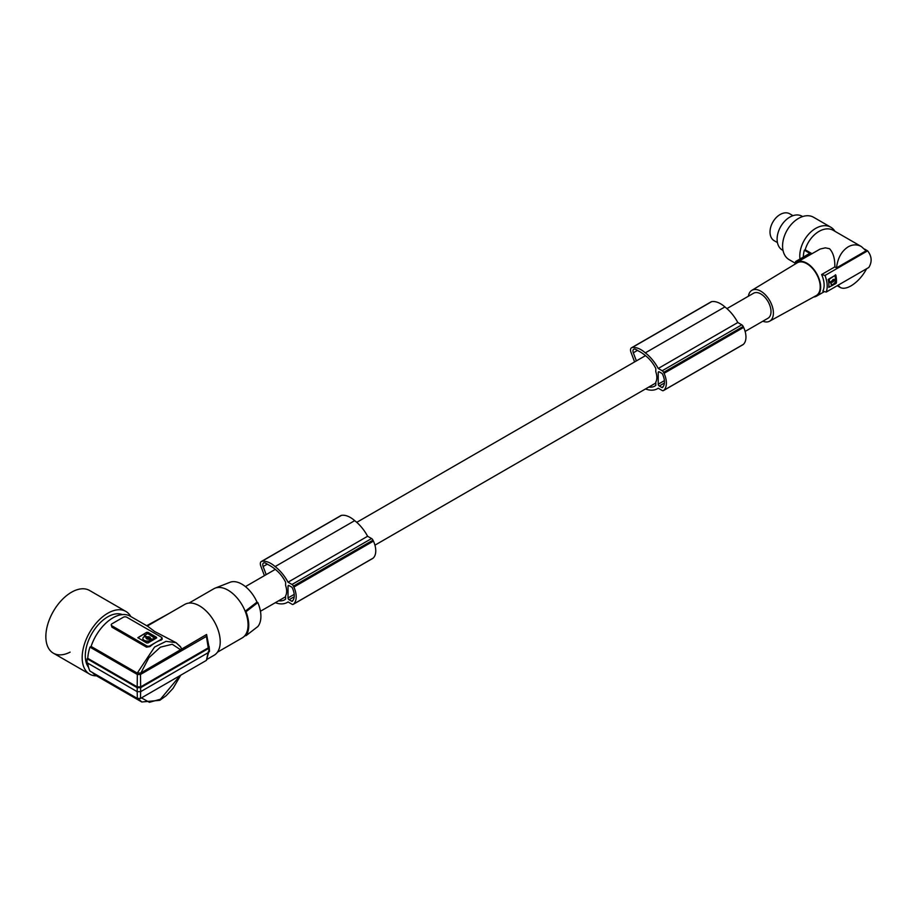 <?xml version="1.0" encoding="UTF-8"?>
<svg xmlns="http://www.w3.org/2000/svg" width="917" height="917" viewBox="0 0 917 917"><rect width="100%" height="100%" fill="white"/><g stroke="black" fill="none" stroke-linecap="round" stroke-linejoin="round"><path stroke-width="1.38" d="M257.826 602.584A26.948 15.566 -120 0 1 257.826 626.563L245.985 635.699A29.355 16.953 -120 0 0 245.985 611.731L257.826 602.584L257.001 602.114A25.974 14.993 -120 0 0 230.029 582.284L215.105 588.141A28.381 16.38 -120 0 0 213.821 588.76L189.028 603.065M148.978 637.544A1.066 0.608 0 0 0 147.477 638.404A1.066 0.608 0 0 0 148.978 637.544M147.224 638.175A1.066 0.608 0 0 0 149.23 638.175M161.403 638.553L161.403 639.206A2.442 1.41 0 0 0 162.126 638.209A2.442 1.41 0 0 0 161.403 637.2L126.81 617.233A2.442 1.41 180 0 0 123.348 617.233L111.931 623.824A2.442 1.41 0 0 0 111.221 624.821A2.442 1.41 0 0 0 111.931 625.818L146.525 645.797L146.525 647.15L111.931 627.171L111.221 624.821M637.51 350.386L633.315 352.804A3.909 2.258 -120 0 1 633.773 349.239A3.909 2.258 -120 0 1 635.424 349.274A19.968 11.531 60 0 1 638.324 350.924A35.694 20.61 60 0 1 644.571 354.89A35.694 20.61 60 0 1 646.233 356.266A23.429 13.526 60 0 1 655.804 368.496L655.804 371.752A14.431 8.333 -120 0 1 656.847 377.529A14.431 8.333 -120 0 1 655.804 382.114L655.804 385.381A29.745 17.171 60 0 1 654.635 386.172A29.745 17.171 60 0 1 654.119 386.458A26.788 15.463 60 0 1 648.766 387.077M146.686 625.715L169.118 613.439M91.092 646.439L137.263 673.101L140.874 672.986L206.589 634.472L206.417 636.409L140.496 674.465L137.344 674.465L89.946 647.104L91.092 646.439A34.25 19.773 -60 0 1 130.099 616.132L147.958 626.449L154.48 631.389L176.053 642.668L180.213 646.428L181.646 648.881M161.403 639.206L155.695 642.496A34.25 19.773 -60 0 1 161.403 639.986M70.105 652.125A36.21 20.908 -60 0 1 53.346 653.179L53.346 653.179A36.21 20.908 -60 0 1 53.346 611.375A36.21 20.908 -60 0 1 89.557 590.468L125.881 611.444A36.21 20.908 -60 0 1 130.776 616.522M96.526 675.852A36.21 20.908 -60 0 1 89.671 674.155L53.346 653.179L89.671 674.155A36.21 20.908 -60 0 1 89.671 632.34A36.21 20.908 -60 0 1 125.881 611.444L89.557 590.468M122.328 614.596A31.808 18.363 120 0 0 107.782 616.832A31.808 18.363 120 0 0 91.883 633.613A31.808 18.363 120 0 0 88.559 667.381M92.491 672.539A34.25 19.773 120 0 0 95.849 675.451L141.803 701.986L138.295 698.765M87.837 663.174A35.717 20.621 120 0 0 89.946 671.072L137.344 698.433L140.496 698.433L206.417 660.378L208.262 651.827M89.946 647.104A35.717 20.621 -60 0 0 87.768 658.349L87.081 658.75A36.691 21.183 120 0 0 87.023 660.779A36.691 21.183 120 0 0 87.081 662.739L137.195 691.67L140.645 691.67L208.835 652.296L208.835 648.308L140.645 687.681L140.645 691.67M146.617 632.363L137.848 637.659L146.617 642.943L148.004 642.943L156.475 638.049L156.475 637.258L148.004 632.363L146.617 632.363L137.917 637.854M156.704 637.854L148.004 632.764L146.617 632.764M146.044 637.132L144.21 636.685A4.425 2.556 0 0 0 142.88 638.507A4.425 2.556 0 0 0 144.175 640.318A4.425 2.556 0 0 0 150.457 640.295L148.921 639.138A2.121 1.226 0 0 1 146.72 638.84A2.121 1.226 0 0 1 146.101 637.98A2.121 1.226 0 0 1 146.216 637.567L146.044 637.132M149.987 645.797L149.987 646.577A34.25 19.773 -60 0 1 155.695 642.496L149.987 645.797A2.442 1.41 180 0 1 146.525 645.797M149.987 646.577L146.525 647.15M142.892 638.702A4.425 2.556 0 0 0 142.88 638.908A4.425 2.556 0 0 0 144.175 640.708A4.425 2.556 0 0 0 150.457 640.696L150.594 640.192M144.382 635.309L147.534 637.212A2.121 1.226 0 0 1 149.723 637.51A2.121 1.226 0 0 1 150.319 638.175M147.534 636.811A2.121 1.226 0 0 1 149.723 637.109A2.121 1.226 0 0 1 150.342 637.98A2.121 1.226 0 0 1 150.228 638.381L152.233 639.275L154.583 637.888M154.457 638.381L152.233 639.665L150.411 638.817M144.508 635.813L147.534 637.212M154.457 637.991L147.775 633.521L144.508 635.412M257.001 602.114L245.183 611.261L245.985 611.731M245.985 635.699L245.183 635.24A28.381 16.38 60 0 0 248.071 624.924A28.381 16.38 60 0 0 245.183 611.261A28.381 16.38 -120 0 0 215.105 588.141M217.409 652.216L242.191 637.911A28.381 16.38 -120 0 0 243.372 637.109A28.381 16.38 -120 0 0 245.183 635.24M147.27 626.047L184.787 604.395A29.355 16.953 60 0 1 199.459 605.839A29.355 16.953 60 0 1 218.647 631.71A29.355 16.953 60 0 1 214.142 655.242L207.231 659.231M209.11 650.485L206.417 660.378M137.195 690.868L137.344 698.433M140.645 690.868L140.496 698.433M87.081 658.75L137.195 687.681L137.195 691.67M137.195 687.681L140.645 687.681M209.535 651.334L209.11 646.496A171.25 98.876 0 0 0 208.938 646.347M206.417 636.409L208.262 647.838L208.801 646.313M208.262 647.838L140.645 686.879L137.195 686.879L137.344 674.465M87.768 658.349L137.195 686.879M209.11 646.496L208.835 648.308M208.961 646.783L206.589 634.472M140.645 686.879L140.496 674.465M137.263 673.101L154.583 647.035L166.057 641.338L176.053 642.668L180.901 647.287M745.131 331.438L768.033 318.222A14.431 8.333 -120 0 0 771.014 311.62A14.431 8.333 -120 0 0 764.721 297.085A14.431 8.333 -120 0 0 753.591 293.222L726.94 308.605M278.573 600.807A26.788 15.463 60 0 0 283.926 600.188A29.745 17.171 60 0 0 284.442 599.913A29.745 17.171 60 0 0 285.611 599.11L285.611 595.844A14.431 8.333 -120 0 0 286.654 591.259A14.431 8.333 -120 0 0 285.611 585.482L285.611 582.226A23.429 13.526 60 0 0 276.04 569.996A35.694 20.61 60 0 0 274.378 568.62A35.694 20.61 60 0 0 268.131 564.654A19.968 11.531 60 0 0 265.231 563.004A3.909 2.258 -120 0 0 263.58 562.969A3.909 2.258 -120 0 0 263.122 566.534L266.194 574.615M291.572 601.174A1.467 0.848 60 0 0 292.305 601.243A1.467 0.848 60 0 0 292.443 601.128A18.122 10.465 60 0 0 293.222 599.993A13.056 7.542 60 0 0 293.222 590.124A18.122 10.465 60 0 0 292.443 588.072A1.467 0.848 60 0 0 291.572 587.029L289.073 585.585A1.467 0.848 60 0 0 288.339 585.516A1.467 0.848 60 0 0 288.03 586.192L288.03 597.93A1.467 0.848 60 0 0 289.073 599.729L291.572 601.174L293.016 600.337M264.417 575.647L260.76 565.927A4.894 2.82 60 0 1 261.345 561.502A4.894 2.82 60 0 1 261.93 561.296A23.361 13.491 60 0 1 273.656 565.376A23.361 13.491 60 0 1 275.111 566.591A31.316 18.076 60 0 1 275.421 566.832A31.316 18.076 60 0 1 288.041 582.203L291.996 584.484A2.442 1.41 60 0 1 293.394 586.112A20.552 11.864 60 0 1 293.876 587.052A17.664 10.202 60 0 1 293.6 604.051A20.552 11.864 60 0 1 293.394 604.211A2.442 1.41 60 0 1 293.222 604.337A2.442 1.41 60 0 1 291.996 604.223L288.03 601.93A31.316 18.076 60 0 1 287.227 602.435A31.316 18.076 60 0 1 275.421 602.721A31.316 18.076 60 0 1 275.329 602.687M261.345 561.502L340.918 515.56A4.894 2.82 60 0 1 341.502 515.354A23.361 13.491 60 0 1 353.24 519.435A23.361 13.491 60 0 1 354.696 520.65A31.316 18.076 60 0 1 354.994 520.89A31.316 18.076 60 0 1 367.614 536.262L371.58 538.543A2.442 1.41 60 0 1 372.967 540.17A20.552 11.864 60 0 1 373.448 541.11A17.664 10.202 60 0 1 373.173 558.109A20.552 11.864 60 0 1 372.967 558.27A2.442 1.41 60 0 1 372.795 558.396A2.442 1.41 60 0 1 372.6 558.487M288.041 582.203L367.614 536.262M293.394 586.112L372.967 540.17M293.876 587.052L373.448 541.11M293.394 604.211L372.967 558.27M293.6 604.051L373.173 558.109M283.926 600.188L284.946 599.603M633.315 352.804L636.387 360.885M661.765 387.444A1.467 0.848 60 0 0 662.498 387.513A1.467 0.848 60 0 0 662.636 387.398A18.122 10.465 60 0 0 663.415 386.263A13.056 7.542 60 0 0 663.415 376.394A18.122 10.465 60 0 0 662.636 374.342A1.467 0.848 60 0 0 661.765 373.299L659.266 371.855A1.467 0.848 60 0 0 658.532 371.786A1.467 0.848 60 0 0 658.234 372.462L658.234 384.2A1.467 0.848 60 0 0 659.266 386L661.765 387.444L663.209 386.607M634.61 361.917L630.953 352.197A4.894 2.82 60 0 1 631.538 347.772A4.894 2.82 60 0 1 632.122 347.566A23.361 13.491 60 0 1 643.86 351.647A23.361 13.491 60 0 1 645.316 352.862A31.316 18.076 60 0 1 645.614 353.102A31.316 18.076 60 0 1 658.234 368.474L662.2 370.755A2.442 1.41 60 0 1 663.587 372.382A20.552 11.864 60 0 1 664.068 373.322A17.664 10.202 60 0 1 663.793 390.321A20.552 11.864 60 0 1 663.587 390.482A2.442 1.41 60 0 1 663.415 390.608A2.442 1.41 60 0 1 662.2 390.493L658.223 388.2A31.316 18.076 60 0 1 657.432 388.705A31.316 18.076 60 0 1 645.614 388.991A31.316 18.076 60 0 1 645.522 388.957M631.538 347.772L711.111 301.831A4.894 2.82 60 0 1 711.707 301.624A23.361 13.491 60 0 1 723.433 305.705A23.361 13.491 60 0 1 724.889 306.92A31.316 18.076 60 0 1 725.187 307.161A31.316 18.076 60 0 1 737.807 322.52L741.773 324.813A2.442 1.41 60 0 1 743.171 326.441A20.552 11.864 60 0 1 743.641 327.38A17.664 10.202 60 0 1 743.366 344.379A20.552 11.864 60 0 1 743.171 344.54A2.442 1.41 60 0 1 742.999 344.666A2.442 1.41 60 0 1 742.793 344.758M654.119 386.458L655.139 385.874M658.234 368.474L737.807 322.52M663.587 372.382L743.171 326.441M664.068 373.322L743.641 327.38M663.587 390.482L743.171 344.54M663.793 390.321L743.366 344.379M748.387 296.225A17.801 10.27 60 0 1 751.802 290.368A17.801 10.27 60 0 1 759.712 290.609A17.801 10.27 60 0 1 772.252 306.267A17.801 10.27 60 0 1 769.604 321.202A17.801 10.27 60 0 1 762.818 321.225M751.802 290.368L797.24 262.824A18.936 10.935 60 0 1 805.665 263.087A18.936 10.935 60 0 1 818.996 279.731A18.936 10.935 60 0 1 816.176 295.618L769.604 321.202M813.666 296.993A19.566 11.302 -120 0 0 816.611 296.111A19.566 11.302 -120 0 0 819.374 279.639A19.566 11.302 -120 0 0 805.619 262.537A19.566 11.302 -120 0 0 797.045 262.205A19.566 11.302 -120 0 0 794.798 264.314M797.045 262.205L820.188 249.034L825.369 247.842L829.553 248.725C833.221 252.668 834.986 258.732 834.837 266.904L821.621 274.538L824.991 275.455A22.994 13.274 60 0 1 827.134 284.499A22.994 13.274 60 0 1 826.194 292.076L868.835 267.455C872.25 261.861 871.849 256.324 867.631 250.845L864.571 249.069M826.194 292.076L822.824 291.159A19.566 11.302 -120 0 0 824.074 283.731A19.566 11.302 -120 0 0 821.621 274.538M803.315 257.081A23.98 16.151 -60 0 1 804.358 250.181L805.183 249.768A22.994 15.486 -60 0 1 820.314 230.706A22.994 15.486 -60 0 1 833.232 230.316L861.384 246.581C857.12 244.243 852.73 244.323 848.202 246.822C841.577 251.086 837.679 258.101 836.522 267.879L834.837 266.904M834.963 231.313A24.461 16.472 120 0 0 830.836 227.233A24.461 16.472 120 0 0 810.066 232.723A24.461 16.472 120 0 0 799.853 257.654A24.461 16.472 120 0 0 800.002 258.995M830.836 227.233L813.608 217.283A24.461 16.472 120 0 0 792.838 222.774A24.461 16.472 120 0 0 782.637 247.693A24.461 16.472 120 0 0 789.124 259.649L795.154 263.133M802.604 216.572L801.928 216.183A19.566 13.182 120 0 0 790.935 216.515A19.566 13.182 120 0 0 777.845 233.56A19.566 13.182 120 0 0 782.35 250.077L783.015 250.467M792.976 215.667L789.72 213.799A15.532 10.465 120 0 0 771.656 224.482A15.532 10.465 120 0 0 774.177 240.701L777.433 242.569M805.183 249.768L811.877 253.642M867.631 250.845L824.991 275.455M835.628 283.342L836.373 282.929A22.994 13.274 -120 0 0 835.8 275.043L828.189 279.433A22.994 13.274 -120 0 1 828.762 287.319L835.628 283.342L835.364 274.779M835.972 283.502L828.75 287.353M833.759 279.398L829.977 282.321L828.83 281.714L828.67 279.605L834.183 275.937L829.014 278.928M830.412 281.989L831.375 284.488M832.178 281.966L833.198 281.576L833.484 280.075L832.739 279.719M834.218 279.788L833.415 280.522M829.977 282.321L829.564 282.069A22.994 13.274 -120 0 0 829.22 279.868L829.495 279.158M835.146 276.453L835.146 276.453A22.994 13.274 -120 0 1 835.479 278.653L834.436 279.754L833.358 279.341M833.083 280.121L833.198 281.576M832.487 282.276L834.481 280.43L833.736 280.075M831.18 281.634L832.212 282.012L830.493 282.023M835.605 280.247L834.986 282.516L832.98 284.534L831.226 284.327L831.169 282.344M834.539 279.696L835.204 280.017L834.481 280.43M861.384 246.581L866.061 250.822L836.522 267.879M804.358 250.181L809.814 253.333L795.669 261.494L796.758 262.377M866.634 268.727C862.553 276.292 857.349 282 851.033 285.863C846.551 288.385 842.929 288.924 840.201 287.457L838.069 285.221M794.959 264.096A22.994 13.274 60 0 1 795.669 261.494M645.316 352.862L724.889 306.92M275.111 566.591L354.696 520.65M140.874 672.986L148.841 657.764L160.429 647.161L172.236 644.261L180.832 649.912M111.931 627.171L111.931 625.818M141.459 697.883L149.391 702.307L160.429 699.235L180.168 675.531M289.073 599.729L294.219 596.761M288.03 597.93L294.208 594.376M288.03 586.192L289.073 585.585M261.93 561.296L341.502 515.354M291.996 584.484L371.58 538.543M267.305 564.115L263.122 566.534M659.266 386L664.412 383.031M658.234 384.2L664.401 380.647M658.234 372.462L659.266 371.855M632.122 347.566L711.707 301.624M662.2 370.755L741.773 324.813M830.813 283.032L830.068 282.677M162.126 639.378L162.126 638.209M245.492 635.412L243.372 637.109M180.752 675.199L173.038 688.38L166.195 695.694L159.776 700.324L141.803 701.986M655.804 383.008L374.938 545.168M285.611 596.749L260.439 611.272M293.222 604.337L372.795 558.396M663.415 390.608L742.999 344.666M824.429 291.595L816.611 296.111M829.725 282.344L828.979 281.989M834.172 279.777L833.427 279.421M832.051 281.255L832.796 281.611M832.109 281.92L831.364 281.565M835.467 279.983L834.711 279.628M831.627 284.648L831.043 284.373M837.198 285.726L840.201 287.457M657.432 388.705L658.268 388.223M287.227 602.435L288.076 601.953M645.499 355.636L356.747 522.346M275.295 569.365L245.424 586.616"/></g></svg>
